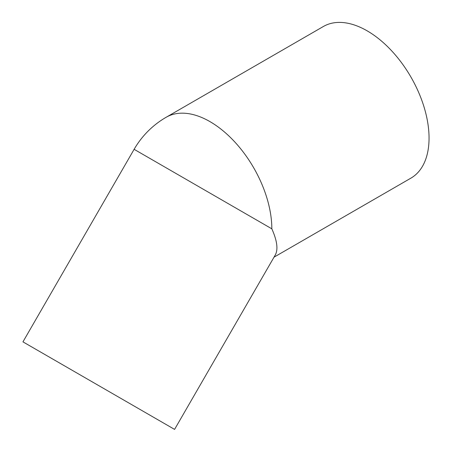 <?xml version="1.0" encoding="UTF-8"?>
<svg xmlns="http://www.w3.org/2000/svg" width="452" height="452" viewBox="0 0 452 452"><rect width="100%" height="100%" fill="white"/><g stroke="black" fill="none" stroke-linecap="round" stroke-linejoin="round"><path stroke-width="0.68" d="M174.579 429.4L275.279 254.984C278.291 249.453 277.144 240.735 271.833 228.819L134.12 149.313L22.95 341.859L174.579 429.4L22.95 341.859M274.019 257.171L410.919 178.133A87.541 50.545 -120 0 0 410.919 77.043A87.541 50.545 -120 0 0 323.372 26.498L166.161 117.266A87.541 87.541 0 0 0 134.12 149.313M134.476 406.246L36.911 349.916L134.476 406.246M271.833 228.819A87.541 50.545 -120 0 0 233.622 140.719A87.541 50.545 -120 0 0 166.161 117.266"/></g></svg>
